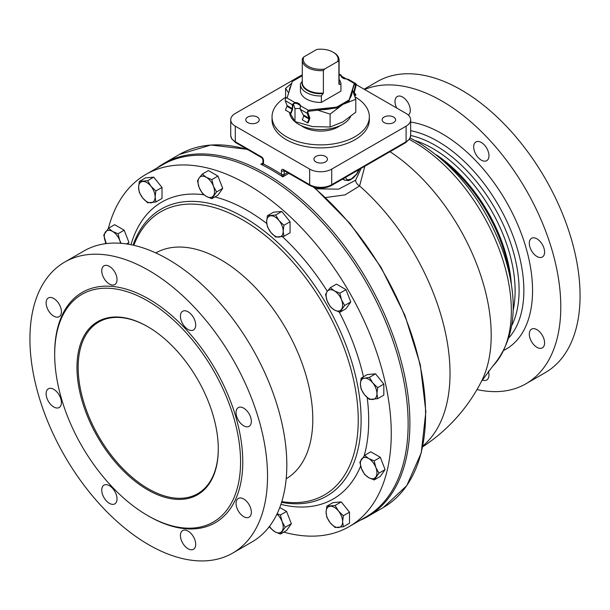 <?xml version="1.0" encoding="UTF-8"?>
<svg xmlns="http://www.w3.org/2000/svg" width="610" height="610" viewBox="0 0 610 610"><rect width="100%" height="100%" fill="white"/><g stroke="black" fill="none" stroke-linecap="round" stroke-linejoin="round"><path stroke-width="0.91" d="M218.288 448.647A99.079 57.203 60 0 1 197.77 493.658A99.079 57.203 60 0 1 98.69 436.455A99.079 57.203 60 0 1 98.69 322.049A99.079 57.203 60 0 1 147.933 326.785M147.628 326.609A99.933 57.698 -120 0 0 76.967 367.403A99.933 57.698 -120 0 0 147.628 489.799A99.933 57.698 -120 0 0 218.288 448.998A99.933 57.698 -120 0 0 147.628 326.609L147.628 326.609M147.628 515.526A131.44 75.884 -120 0 0 213.347 522.03A131.44 75.884 -120 0 0 213.347 370.262A131.44 75.884 -120 0 0 81.908 294.371A131.44 75.884 -120 0 0 61.762 399.695A131.44 75.884 -120 0 0 147.628 515.526M350.62 116.594A31.171 17.995 180 0 1 298.648 124.303A31.171 17.995 180 0 1 289.559 112.484M340.205 125.607A24.789 14.312 180 0 1 301.172 125.607M211.8 198.715L217.953 195.162L222.719 188.376L216.573 191.921L213.447 186.202L211.8 179.63L206.294 177.297L202.261 174.117L199.135 177.937L197.487 180.903L199.135 187.483L202.261 193.202L206.294 196.382L211.8 198.715L216.573 191.921M202.261 174.117L208.406 170.564L217.953 176.076L222.719 188.376M211.8 179.63L217.953 176.076M213.447 195.741A11.689 6.748 60 0 1 206.294 196.382A11.689 6.748 60 0 1 199.135 187.483A11.689 6.748 60 0 1 199.135 177.937A11.689 6.748 60 0 1 206.294 177.297A11.689 6.748 60 0 1 213.447 186.202A11.689 6.748 60 0 1 213.447 195.741M155.863 202.001L162.008 198.456L162.008 187.438L155.863 190.983L150.99 186.271L147.597 180.705L139.332 181.445L138.592 187.377L139.332 192.463L142.725 198.029L147.597 202.741L155.863 202.001L155.123 196.923L155.863 190.983M139.332 181.445L145.485 177.891L153.743 177.152L162.008 187.438M147.597 180.705L153.743 177.152M155.123 196.923A11.689 6.748 60 0 1 150.99 202.802A11.689 6.748 60 0 1 142.725 198.029A11.689 6.748 60 0 1 138.592 187.377A11.689 6.748 60 0 1 142.725 181.498A11.689 6.748 60 0 1 150.99 186.271A11.689 6.748 60 0 1 155.123 196.923M126.499 243.931L128.977 242.498L127.825 244.137M121.108 243.314L119.705 240.325L118.058 233.752L112.545 231.426L108.511 228.239L103.738 235.033L106.262 243.588M108.511 228.239L114.665 224.694L124.204 230.199L128.977 242.498M118.058 233.752L124.204 230.199M106.285 243.581A11.689 6.748 60 0 1 105.385 241.606A11.689 6.748 60 0 1 105.385 232.059A11.689 6.748 60 0 1 112.545 231.426A11.689 6.748 60 0 1 119.705 240.325A11.689 6.748 60 0 1 120.559 243.276M279.769 507.512L286.578 511.439L280.432 514.992L277.1 513.757M285.198 527.292L291.351 523.738L286.578 530.525L280.432 534.078L285.198 527.292L282.079 521.565L280.432 514.992M269.475 526.377L270.886 528.565L274.919 531.752L280.432 534.078M276.932 514.108A11.689 6.748 60 0 1 282.079 521.565A11.689 6.748 60 0 1 282.079 531.112A11.689 6.748 60 0 1 274.919 531.752A11.689 6.748 60 0 1 269.521 526.316M286.578 511.439L291.351 523.738M341.242 501.9L335.088 505.454L326.823 506.186L332.976 502.64L341.242 501.9L349.5 512.179L349.5 523.205L343.354 526.75L342.614 521.664L343.354 515.732L349.5 512.179M326.823 506.186L326.091 512.125L326.823 517.211L330.216 522.778L335.088 527.49L343.354 526.75M343.354 515.732L338.481 511.02A11.689 6.748 60 0 1 342.614 521.664A11.689 6.748 60 0 1 338.481 527.543A11.689 6.748 60 0 1 330.216 522.778A11.689 6.748 60 0 1 326.091 512.125A11.689 6.748 60 0 1 330.216 506.247A11.689 6.748 60 0 1 338.481 511.02L335.088 505.454M380.327 457.317L370.781 451.804L364.635 455.357L359.862 462.144L361.509 468.716L364.635 474.443L368.669 477.622L374.174 479.948L378.947 473.162L375.821 467.443L374.174 460.863L380.327 457.317L385.093 469.616L380.327 476.402L374.174 479.948M378.947 473.162L385.093 469.616M374.174 460.863L368.669 458.537A11.689 6.748 60 0 1 375.821 467.443A11.689 6.748 60 0 1 375.821 476.982A11.689 6.748 60 0 1 368.669 477.622A11.689 6.748 60 0 1 361.509 468.716A11.689 6.748 60 0 1 361.509 459.178A11.689 6.748 60 0 1 368.669 458.537L364.635 455.357M375.554 373.838L367.289 374.578L361.135 378.131L360.403 384.064L361.135 389.149L364.536 394.716L369.401 399.428L377.666 398.688L376.927 393.61L377.666 387.67L372.794 382.958L369.401 377.392L375.554 373.838L383.82 384.125L383.82 395.143L377.666 398.688M377.666 387.67L383.82 384.125M369.401 377.392L364.536 378.185A11.689 6.748 60 0 1 372.794 382.958A11.689 6.748 60 0 1 376.927 393.61A11.689 6.748 60 0 1 372.794 399.489A11.689 6.748 60 0 1 364.536 394.716A11.689 6.748 60 0 1 360.403 384.064A11.689 6.748 60 0 1 364.536 378.185L361.135 378.131M330.315 287.676L327.196 291.496A11.689 6.748 60 0 1 334.349 290.856A11.689 6.748 60 0 1 341.508 299.762A11.689 6.748 60 0 1 341.508 309.3A11.689 6.748 60 0 1 334.349 309.941A11.689 6.748 60 0 1 327.196 301.035A11.689 6.748 60 0 1 327.196 291.496L325.549 294.462L327.196 301.035L330.315 306.761L334.349 309.941L339.861 312.267L344.635 305.48L341.508 299.762L339.861 293.181L334.349 290.856L330.315 287.676L336.468 284.123L346.007 289.636L350.781 301.935L346.007 308.721L339.861 312.267M339.861 293.181L346.007 289.636M344.635 305.48L350.781 301.935M108.359 228.414A203.321 117.387 60 0 1 145.836 174.468A203.321 117.387 60 0 1 247.492 184.533A203.321 117.387 60 0 1 380.32 363.705A203.321 117.387 60 0 1 349.149 526.628A203.321 117.387 60 0 1 283.787 532.133M270.222 527.597A203.321 117.387 60 0 1 268.934 527.078M105.332 243.71A203.321 117.387 60 0 1 105.576 242.071M273.539 212.204L281.805 211.464L290.07 221.75L290.07 232.768L283.924 236.314L283.185 231.236L283.924 225.296L279.052 220.584L275.659 215.017L267.394 215.757L273.539 212.204M114.802 284.557L114.802 284.557A10.812 6.245 60 0 1 103.99 278.32A10.812 6.245 60 0 1 103.99 265.838L103.99 265.838A10.812 6.245 60 0 1 114.802 272.075A10.812 6.245 60 0 1 114.802 284.557M61.412 311.733A10.812 6.245 60 0 1 59.17 316.681A10.812 6.245 60 0 1 50.836 313.784A10.812 6.245 60 0 1 46.124 302.903A10.812 6.245 60 0 1 48.358 297.954A10.812 6.245 60 0 1 56.692 300.852A10.812 6.245 60 0 1 61.412 311.733M59.17 395.036A10.812 6.245 60 0 1 59.17 407.526A10.812 6.245 60 0 1 48.358 401.281A10.812 6.245 60 0 1 48.358 388.799A10.812 6.245 60 0 1 59.17 395.036M109.396 485.69A10.812 6.245 60 0 1 116.457 495.213A10.812 6.245 60 0 1 114.802 503.875A10.812 6.245 60 0 1 109.396 503.341A10.812 6.245 60 0 1 102.335 493.818A10.812 6.245 60 0 1 103.99 485.148A10.812 6.245 60 0 1 109.396 485.69M182.665 530.57L182.665 530.57A10.812 6.245 60 0 1 193.469 536.815A10.812 6.245 60 0 1 193.469 549.297L193.469 549.297A10.812 6.245 60 0 1 182.665 543.053A10.812 6.245 60 0 1 182.665 530.57M236.055 503.403A10.812 6.245 60 0 1 238.289 498.454A10.812 6.245 60 0 1 246.623 501.351A10.812 6.245 60 0 1 251.343 512.232A10.812 6.245 60 0 1 249.101 517.181A10.812 6.245 60 0 1 240.775 514.283A10.812 6.245 60 0 1 236.055 503.403M238.289 420.092A10.812 6.245 60 0 1 238.289 407.61A10.812 6.245 60 0 1 249.101 413.854A10.812 6.245 60 0 1 249.101 426.337A10.812 6.245 60 0 1 238.289 420.092M188.071 329.446A10.812 6.245 60 0 1 181.002 319.922A10.812 6.245 60 0 1 182.665 311.26A10.812 6.245 60 0 1 188.071 311.794A10.812 6.245 60 0 1 195.131 321.317A10.812 6.245 60 0 1 193.469 329.979A10.812 6.245 60 0 1 188.071 329.446M232.738 553.072L252.021 541.939A168.009 97.005 -120 0 0 252.021 347.929A168.009 97.005 -120 0 0 84.012 250.931L64.729 262.064A168.009 97.005 60 0 1 232.738 359.069A168.009 97.005 60 0 1 232.738 553.072A168.009 97.005 60 0 1 148.733 544.745A168.009 97.005 60 0 1 38.971 396.691A168.009 97.005 60 0 1 64.729 262.064M281.553 502.365A165.645 95.633 -120 0 0 317.421 500.337A165.645 95.633 -120 0 0 354.448 371.391A165.645 95.633 -120 0 0 243.985 217.328A165.645 95.633 -120 0 0 152.736 215.094A165.645 95.633 -120 0 0 133.041 245.136M145.836 174.468L162.71 164.723A203.321 117.387 60 0 1 264.366 174.796A203.321 117.387 60 0 1 397.194 353.96A203.321 117.387 60 0 1 366.023 516.883L349.149 526.628M286.189 478.781A130.403 75.289 -120 0 0 285.785 328.439A130.403 75.289 -120 0 0 155.786 252.921M133.826 245.311A163.526 94.413 60 0 1 242.62 219.844A163.526 94.413 60 0 1 356.522 396.164A163.526 94.413 60 0 1 281.789 501.603M340.929 91.119L321.356 102.411L321.356 95.976L323.384 93.04L323.384 70.562L324.604 69.06L337.681 61.511L338.901 61.602L338.901 84.081L340.929 84.683L340.929 91.119A20.244 11.689 180 0 0 340.937 90.73L340.937 84.294A20.244 11.689 0 0 0 339.099 79.43M321.356 102.411A20.244 11.689 180 0 1 300.44 90.73L300.44 84.294A20.244 11.689 0 0 0 321.356 95.976M302.476 80.977L300.455 83.913A20.244 11.689 0 0 0 300.44 84.294M340.929 84.683A20.244 11.689 0 0 0 340.937 84.294M337.681 61.511A17.431 10.065 180 0 0 333.014 52.14A17.431 10.065 180 0 0 316.773 49.448L303.696 56.997L302.476 58.491A18.407 10.629 0 0 0 302.278 60.047A18.407 10.629 0 0 0 323.384 70.562M324.604 69.06A17.431 10.065 180 0 1 303.696 56.997M338.901 61.602A18.407 10.629 0 0 0 339.099 60.047A18.407 10.629 0 0 0 333.708 52.536L333.014 52.14M156.701 168.192A203.854 117.7 60 0 1 163.815 163.465A203.854 117.7 60 0 1 254.774 167.712A203.854 117.7 60 0 1 409.889 423.233A203.854 117.7 60 0 1 367.67 516.556A203.854 117.7 60 0 1 360.014 520.353M356.225 84.66L406.092 113.452A15.585 8.998 180 0 1 410.652 119.812A15.585 8.998 180 0 1 406.092 126.171L331.71 169.115A15.585 8.998 180 0 1 309.666 169.115L235.292 126.171A15.585 8.998 180 0 1 230.725 119.812A15.585 8.998 180 0 1 235.292 113.452L302.278 74.771M341.318 76.052L346.396 78.987M315.927 161.924A6.74 3.889 180 0 1 313.952 159.172A6.74 3.889 180 0 1 320.692 155.283A6.74 3.889 180 0 1 327.425 159.172A6.74 3.889 180 0 1 323.269 162.771A6.74 3.889 180 0 1 315.927 161.924M393.633 122.564A6.74 3.889 180 0 1 386.29 123.403A6.74 3.889 180 0 1 382.127 119.812A6.74 3.889 180 0 1 388.867 115.923A6.74 3.889 180 0 1 395.608 119.812A6.74 3.889 180 0 1 393.633 122.564M247.744 117.059A6.74 3.889 180 0 1 255.087 116.22A6.74 3.889 180 0 1 259.25 119.812A6.74 3.889 180 0 1 252.51 123.7A6.74 3.889 180 0 1 245.769 119.812A6.74 3.889 180 0 1 247.744 117.059M285.587 97.341A48.655 28.091 0 0 0 272.037 116.792L272.037 119.812A48.655 28.091 0 0 0 286.281 139.675A48.655 28.091 0 0 0 339.305 145.76A48.655 28.091 0 0 0 369.347 119.812L369.347 116.792A48.655 28.091 0 0 0 354.997 96.868M272.037 116.792A48.655 28.091 0 0 0 286.281 136.655A48.655 28.091 0 0 0 339.305 142.74A48.655 28.091 0 0 0 369.347 116.792M396.721 108.039A10.812 6.245 60 0 1 397.24 96.525A10.812 6.245 60 0 1 402.646 97.059A10.812 6.245 60 0 1 409.638 106.338A10.812 6.245 60 0 1 408.326 115.076M486.727 148.192A10.812 6.245 60 0 1 486.727 160.674A10.812 6.245 60 0 1 475.914 154.429A10.812 6.245 60 0 1 475.914 141.947A10.812 6.245 60 0 1 486.727 148.192M544.593 252.075A10.812 6.245 60 0 1 542.359 257.023A10.812 6.245 60 0 1 531.546 250.786A10.812 6.245 60 0 1 531.546 238.304A10.812 6.245 60 0 1 539.873 241.194A10.812 6.245 60 0 1 544.593 252.075M542.359 347.868L542.359 347.868A10.812 6.245 60 0 1 531.546 341.63A10.812 6.245 60 0 1 531.546 329.148A10.812 6.245 60 0 1 542.359 335.386A10.812 6.245 60 0 1 542.359 347.868M488.313 371.078A10.812 6.245 60 0 1 486.727 379.992A10.812 6.245 60 0 1 482.236 379.916M508.999 337.65A121.756 70.295 -120 0 0 513.833 238.068A121.756 70.295 -120 0 0 437.759 141.284A121.756 70.295 -120 0 0 410.652 130.685M364.597 89.495A168.009 97.005 60 0 1 441.983 101.077A168.009 97.005 60 0 1 551.745 249.132A168.009 97.005 60 0 1 525.988 383.759A168.009 97.005 60 0 1 476.989 389.561M525.988 383.759L545.271 372.626A168.009 97.005 -120 0 0 571.029 237.999A168.009 97.005 -120 0 0 461.267 89.944A168.009 97.005 -120 0 0 377.262 81.618L364.109 89.212M325.633 197.533L345.092 194.872L359.595 185.951L364.833 166.233M343.308 178.661L344.673 180.232M262.956 162.992L260.821 164.22L263.52 164.082A1.944 1.045 -176.7 0 1 262.956 163.297A1.944 1.045 -176.7 0 1 262.956 163.259L260.821 164.22A203.854 117.7 60 0 1 282.758 176.885L284.184 174.536L284.184 170.785A0.976 0.564 60 0 1 284.199 170.655M263.52 164.082L263.528 164.029A1.944 1.121 180 0 1 262.956 163.244A1.944 1.121 180 0 1 262.956 163.236L262.956 163.297M309.666 169.115L309.666 184.7L283.498 169.595A2.92 1.685 -120 0 0 281.431 170.785L281.431 174.368A1.944 1.121 0 0 0 284.184 174.368M235.292 126.171L235.292 141.756L261.461 156.869A2.92 1.685 -120 0 1 263.528 160.445L263.528 164.029A204.83 118.256 -120 0 1 281.431 174.368L281.439 174.429A1.944 1.045 3.3 0 0 284.184 174.536L287.546 172.592M281.439 174.429L282.758 176.885L288.873 173.354M359.427 169.359L356.941 173.934L353.442 177.792L350.102 180.003L348.424 180.598L344.597 180.194L342.637 179.05M361.112 168.383L355.599 180.232L338.649 189.153L315.972 188.825M390.011 151.699A153.415 88.572 60 0 1 481.45 381.38L481.45 381.38A171.227 171.227 0 0 1 422.669 446.825M267.394 215.757L266.654 221.689A11.689 6.748 60 0 1 270.787 215.81A11.689 6.748 60 0 1 279.052 220.584A11.689 6.748 60 0 1 283.185 231.236A11.689 6.748 60 0 1 279.052 237.115A11.689 6.748 60 0 1 270.787 232.341A11.689 6.748 60 0 1 266.654 221.689L267.394 226.775L270.787 232.341L275.659 237.054L283.924 236.314M275.659 215.017L281.805 211.464M283.924 225.296L290.07 221.75M353.617 92.979A1.967 1.136 120 0 1 353.686 92.24L355.493 85.247A0.991 0.572 -60 0 0 355.325 84.5A0.991 0.572 -60 0 0 354.829 84.554L354.09 84.981L349.095 100.787L344.315 103.547L336.705 107.939L308.591 111.249A0.991 0.572 120 0 0 307.928 112.705L307.265 113.353A1.982 1.144 -60 0 1 308.591 110.441L309.323 110.013L309.323 110.822M307.478 122.823L308.08 122.892L309.613 119.034L309.011 118.965L307.478 122.823L302.316 119.842L303.772 115.946L300.219 109.289L300.356 105.69A5.841 3.37 0 0 0 294.783 102.472L294.783 103.281A5.841 3.37 180 0 1 297.245 103.669A5.841 3.37 -0 0 1 299.685 105.073A5.841 3.37 180 0 1 300.272 106.056M354.364 95.046L355.34 95.61L353.83 93.543M292.548 109.304L291.206 113.147L290.604 113.086L285.442 110.097L286.967 106.247A0.976 0.564 -60 0 0 287.028 105.545L285.228 100.627A1.982 1.144 120 0 1 286.548 97.714L287.287 97.295L292.281 81.488L302.278 75.709M286.967 106.247L292.518 109.594M294.783 103.281L292.93 104.051L292.647 108.572M292.93 104.051L292.274 104.699L292.51 108.71L287.028 105.545M309.613 119.034A1.967 1.136 -60 0 0 309.727 117.616L307.928 112.705M354.555 84.706L356.148 85.133A1.982 1.144 120 0 0 355.821 83.646A1.982 1.144 120 0 0 354.829 83.745L354.09 84.172L349.095 99.979L336.705 107.131L309.323 110.013M355.821 83.646L348.257 79.285L346.594 78.995A5.841 3.37 180 0 1 341.02 75.777L341.158 76.463L341.02 75.777L339.099 74.664M353.815 93.513L354.41 92.758L355.943 94.847L355.34 95.61M354.41 92.758A0.976 0.564 -60 0 1 354.349 92.125L356.148 85.133M354.09 84.172L354.09 84.981M349.095 99.979L349.095 100.787M292.937 104.043L294.783 102.472L286.548 97.714M292.015 109.533L290.604 113.086M303.772 115.946L309.011 118.965A0.976 0.564 120 0 0 309.064 118.264L307.265 113.353L300.219 109.289M336.705 107.131L336.705 107.939M299.685 105.073A31.476 18.17 180 0 1 297.245 103.669M289.224 91.164A31.476 18.17 180 0 1 291.023 85.476M352.153 91.111A31.476 18.17 180 0 1 349.865 98.355M344.315 103.547A31.476 18.17 180 0 1 342.942 104.386A31.476 18.17 180 0 1 341.486 105.179M332.496 108.382A31.476 18.17 180 0 1 319.945 109.708M346.35 78.98L341.76 77.272M291.733 83.219L285.587 88.404L288.644 93.002M285.587 98.721L285.587 88.404M330.094 127.01L330.094 114.1L342.942 104.386L355.798 99.262L355.798 112.171L342.942 121.886L330.094 127.01L312.541 126.59L294.988 121.573L289.773 112.606M287.058 105.652L286.776 104.851M294.988 121.573L294.988 108.671L299.975 108.367M293.265 103.608L294.988 108.671M317.231 109.991L330.094 114.1M355.798 99.262L352.488 90.059M266.738 223.473A171.425 98.972 -120 0 0 247.492 210.58A171.425 98.972 -120 0 0 214.903 196.923M203.969 194.788A171.425 98.972 -120 0 0 130.975 244.702M280.897 504.378A171.425 98.972 -120 0 0 360.647 466.063M364.155 455.891A171.425 98.972 -120 0 0 367.182 397.537M363.461 376.789A171.425 98.972 -120 0 0 339.251 312.068M327.326 291.313A171.425 98.972 -120 0 0 282.361 236.627M148.177 515.839A132.995 76.784 -120 0 0 148.733 516.159A132.995 76.784 -120 0 0 242.772 461.648A132.995 76.784 -120 0 0 148.36 298.763A132.995 76.784 -120 0 0 54.686 353.907M323.384 93.04A18.407 10.629 180 0 1 302.278 82.533L302.278 60.047M302.209 81.58A18.636 10.759 0 0 0 323.109 93.65M339.099 60.047L339.099 82.533A18.407 10.629 180 0 1 338.901 84.081M339.168 84.378A18.636 10.759 0 0 0 339.099 81.298M331.306 185.593A1.944 1.121 60 0 0 331.71 184.7A15.585 8.998 180 0 1 309.666 184.7A1.944 1.121 120 0 0 310.071 185.593C317.147 189.001 324.23 189.001 331.306 185.593L405.688 142.649L409.745 138.775L410.652 135.397A15.585 8.998 180 0 1 406.092 141.756L331.71 184.7L331.71 169.115M261.461 156.869A1.944 1.121 120 0 0 261.865 157.761L235.689 142.649A1.944 1.121 120 0 1 235.292 141.756A15.585 8.998 180 0 1 230.725 135.397L230.725 119.812M406.092 126.171L406.092 141.756A1.944 1.121 60 0 1 405.688 142.649M504.005 350.27A128.077 73.947 -120 0 0 526.186 248.354A128.077 73.947 -120 0 0 441.983 133.681A128.077 73.947 -120 0 0 410.652 122.046M355.599 180.232A5.841 3.889 -137.5 0 0 359.595 185.951A171.227 98.858 60 0 1 422.829 446.001M359.015 169.595L356.476 174.201L351.436 178.875L347.944 179.881L346.373 179.111L345.679 177.297M263.528 160.445A1.944 1.121 180 0 1 262.956 159.652L262.956 163.236M283.498 169.595A1.944 1.121 120 0 0 283.902 170.487L310.071 185.593M281.431 170.785A1.944 1.121 0 0 0 284.184 170.785L284.306 170.716M313.304 187.026A203.854 117.7 60 0 1 419.916 364.711A203.854 117.7 60 0 1 383.362 507.497L367.67 516.556M163.815 163.465L179.508 154.406A203.854 117.7 60 0 1 247.942 149.725M509.327 273.715A115.122 66.467 -120 0 0 444.949 162.207M436.493 154.955A115.122 66.467 60 0 1 511.378 284.672M513.117 310.513A116.167 67.069 -120 0 0 432.97 148.611A116.167 67.069 -120 0 0 414.983 140.529M410.652 135.481A118.233 68.259 60 0 1 435.494 145.47A118.233 68.259 60 0 1 511.737 325.626M409.325 139.438A137.829 79.575 60 0 1 413.885 141.947A137.829 79.575 60 0 1 500.688 253.432A137.829 79.575 60 0 1 492.811 366.069L481.45 381.38M353.686 92.24L353.243 91.98M346.594 78.995L354.829 83.745M300.356 105.69L308.591 110.441M292.274 104.699L285.228 100.627M303.582 115.099L309.064 118.264M410.652 119.812L410.652 135.397M261.865 157.761L262.956 159.652M235.689 142.649L231.632 138.775L230.725 135.397M284.39 170.343L283.902 170.487M314.158 187.285L349.965 223.466L380.96 267.21L404.964 315.423L420.29 364.711L425.856 411.636L421.251 452.902L406.763 485.636L383.362 507.497M179.508 154.406L210.816 145.012L247.233 149.313M410.111 138.02L417.926 142.176C456.745 166.339 485.194 203.038 503.28 252.281C519.392 300.799 515.9 338.725 492.811 366.069M341.341 75.289L339.099 73.993"/></g></svg>
